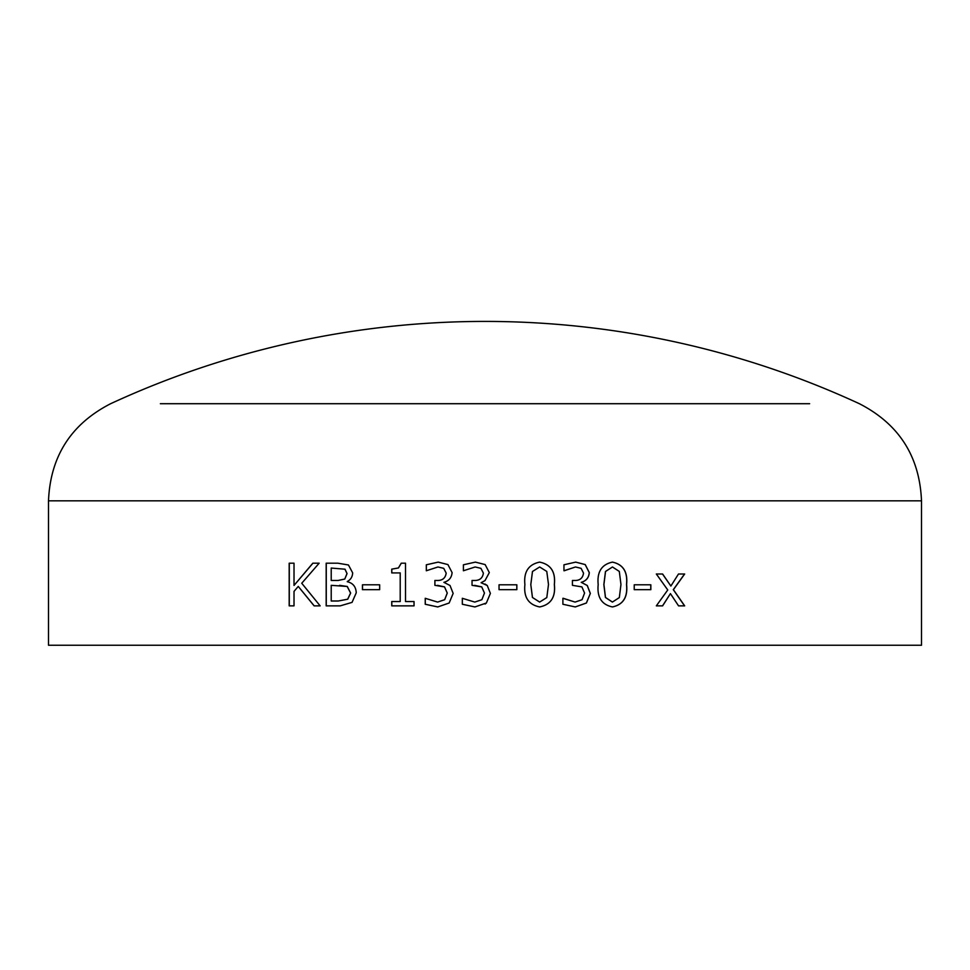 <?xml version="1.0" encoding="UTF-8"?>
<svg xmlns="http://www.w3.org/2000/svg" width="970" height="970" viewBox="0 0 970 970"><rect width="100%" height="100%" fill="white"/><g stroke="black" fill="none" stroke-linecap="round" stroke-linejoin="round"><path stroke-width="1.45" d="M921.5 645.244L48.5 645.244L48.5 500.835L921.5 500.835L921.5 645.244M352.049 602.382L340.215 605.862L326.175 605.862L326.175 563.194L337.815 563.194L348.46 564.989L352.643 572.833C352.51 576.798 350.728 579.696 347.284 581.503L347.284 581.721C352.971 583.067 355.954 586.753 356.245 592.815L352.049 602.382M362.453 589.663L362.453 584.801L379.658 584.801L379.658 589.663L362.453 589.663M391.747 605.862L391.747 601.545L400.21 601.545L400.21 572.918L391.747 572.918L391.747 569.135L398.415 567.959L401.228 563.194L405.521 563.194L405.521 601.545L414.032 601.545L414.032 605.862L391.747 605.862M453.16 593.41L449.146 603.013L437.773 606.941L425.236 604.261L425.236 598.296L437.603 602.079L444.66 599.702L447.243 593.058L444.502 586.886L434.887 585.334L434.887 580.472L436.839 580.472C442.308 580.69 445.424 578.229 446.164 573.1L443.702 568.335L437.979 566.977L426.315 570.76L426.315 564.795L438.197 562.115L447.922 564.576L452.093 572.591C451.644 577.708 448.916 580.957 443.884 582.327L450.031 585.504L453.16 593.41M485 584.037L487.255 585.504L490.396 593.41L486.37 603.013L474.936 606.941L462.326 604.261L462.326 598.296L474.779 602.079L481.872 599.702L484.454 593.058L481.714 586.886L472.038 585.334L472.038 580.472L474.003 580.472C479.507 580.69 482.636 578.229 483.375 573.1L480.902 568.335L475.154 566.977L463.405 570.76L463.405 564.795L475.373 562.115L485.145 564.576L489.316 572.591L485 580.606L481.096 582.727L487.255 585.504L490.396 593.41L486.37 603.013L485.085 604.067M485.145 564.576L489.316 572.591L485 580.606M499.041 589.663L499.041 584.801L516.84 584.801L516.84 589.663L499.041 589.663M539.672 606.941C528.492 604.686 523.582 597.217 524.903 584.558C523.582 571.9 528.505 564.419 539.672 562.115C550.79 564.407 555.689 571.863 554.379 584.498C555.725 597.18 550.827 604.649 539.672 606.941M590.342 593.41L586.426 603.013L575.283 606.941L562.891 604.261L562.891 598.296L575.113 602.079L582.048 599.702L584.57 593.058L581.891 586.886L572.433 585.334L572.433 580.472L574.361 580.472C579.745 580.69 582.8 578.229 583.516 573.1L581.103 568.335L575.489 566.977L563.958 570.76L563.958 564.795L575.695 562.115L585.237 564.576L589.299 572.591C588.863 577.708 586.195 580.957 581.285 582.327L587.286 585.504L590.342 593.41L586.365 603.013L575.234 606.941M612.458 606.941C601.667 604.686 596.902 597.217 598.187 584.558C596.914 571.9 601.679 564.419 612.458 562.115C623.152 564.407 627.869 571.863 626.596 584.498C627.905 597.18 623.189 604.649 612.458 606.941M634.222 589.663L634.222 584.801L650.846 584.801L650.846 589.663L634.222 589.663M678.563 605.862L670.415 593.628L662.631 605.862L656.326 605.862L667.76 589.966L656.326 573.997L662.607 573.997L670.876 586.038L678.491 573.997L684.674 573.997L673.398 589.687L684.674 605.862L678.563 605.862M314.11 605.862L298.251 586.413L294.019 591.385L294.019 605.862L289.181 605.862L289.181 563.194L294.019 563.194L294.019 585.443L312.837 563.194L319.154 563.194L301.743 583.249L320.149 605.862L314.11 605.862M809.635 403.714L160.365 403.714M314.195 605.862L298.251 586.413M289.29 605.862L289.29 563.194M294.019 585.443L312.934 563.194M670.415 593.628L662.534 605.862M662.51 573.997L670.876 586.038M684.565 573.997L673.289 589.687L684.565 605.862M650.761 584.801L650.761 589.663M612.397 562.115C623.079 564.407 627.784 571.863 626.511 584.498C627.82 597.18 623.116 604.649 612.397 606.941M612.458 566.977L605.474 571.488L603.849 584.558L605.438 597.471L612.397 602.079L619.333 597.568L620.958 584.498L619.309 571.439L612.458 566.977L605.535 571.488L603.91 584.558L605.498 597.471L612.458 602.079M563.267 598.296L575.064 602.079M575.489 566.977L564.188 570.76M575.646 562.115L585.177 564.576L589.239 572.591C588.814 577.708 586.147 580.957 581.236 582.327L587.226 585.504L590.281 593.41M539.647 562.115C550.754 564.407 555.652 571.863 554.331 584.498L554.331 584.498C555.689 597.18 550.79 604.649 539.647 606.941M530.796 584.558L532.469 597.471L539.647 602.079L546.801 597.568L548.499 584.498L546.777 571.439L539.672 566.977L532.494 571.488L530.796 584.558L532.445 597.471L539.672 602.079M539.672 566.977L532.469 571.488L530.82 584.558M516.816 584.801L516.816 589.663M474.948 606.941L462.338 604.261L462.338 598.296M474.779 602.079L481.872 599.702L484.454 593.058L481.714 586.886L474.633 585.334M472.05 585.334L472.05 580.472M474.003 580.472L474.015 580.472C479.507 580.69 482.636 578.229 483.375 573.1L480.914 568.335L475.154 566.977M463.417 570.76L463.417 564.795L475.373 562.115M437.797 606.941L425.272 604.261L425.272 598.296M437.603 602.079L444.684 599.702L447.267 593.058L444.527 586.886L437.482 585.334M434.912 585.334L434.912 580.472M436.839 580.472L436.864 580.472C442.332 580.69 445.448 578.229 446.188 573.1L443.726 568.335L437.979 566.977M426.339 570.76L426.339 564.795L438.222 562.115M391.807 605.862L391.807 601.545M400.21 601.545L400.21 572.918M391.807 572.918L391.807 569.135L398.464 567.959L401.277 563.194M362.525 589.663L362.525 584.801M326.259 605.862L326.259 563.194M338.239 601L347.733 599.217L350.655 593.058L347.272 586.474L331.219 585.334L331.219 601L338.239 601L347.66 599.217L350.582 593.058L347.187 586.474L339.548 585.334M345.029 569.208L331.219 568.056L331.219 580.472L338.093 580.472L344.762 579.066L347.066 573.573L345.029 569.208L331.291 568.056M344.762 579.066L346.993 573.573L344.956 569.208M338.009 580.472L344.689 579.066M48.5 500.835C50.343 456.397 71.052 424.023 110.616 403.714A892.691 892.691 0 0 1 859.384 403.714C898.947 424.023 919.657 456.397 921.5 500.835"/></g></svg>
